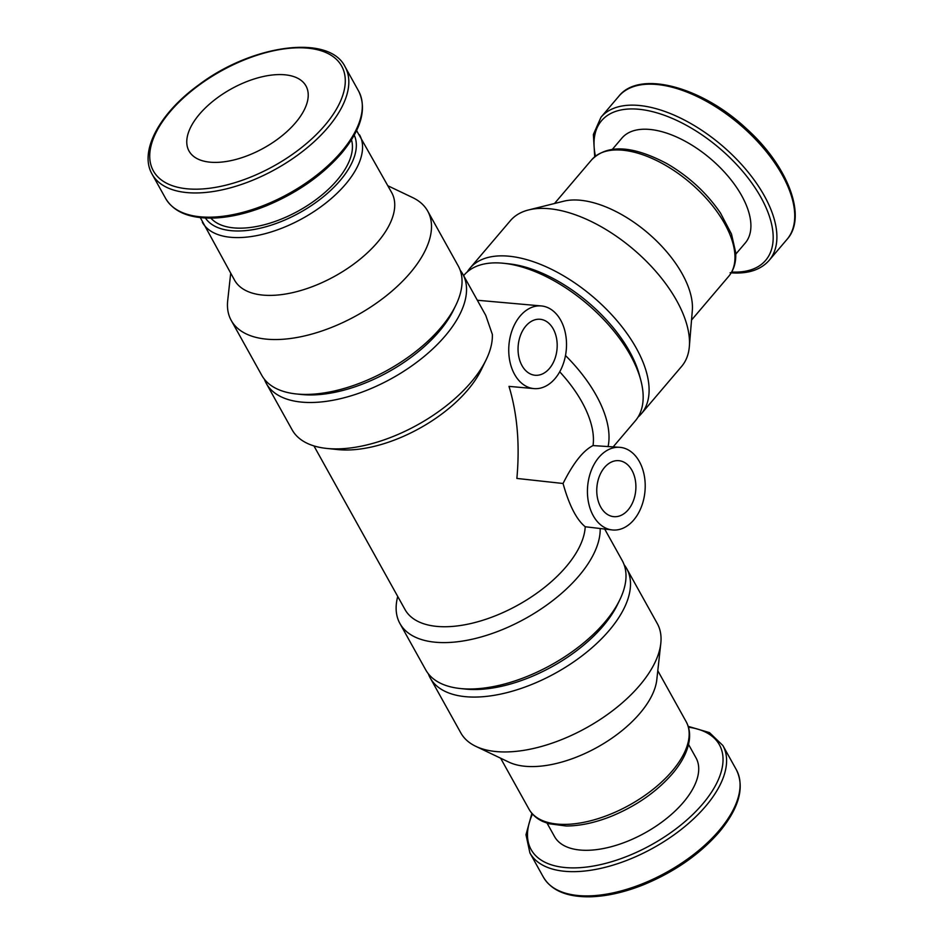 <?xml version="1.0" encoding="UTF-8"?>
<svg xmlns="http://www.w3.org/2000/svg" width="944" height="944" viewBox="0 0 944 944"><rect width="100%" height="100%" fill="white"/><g stroke="black" fill="none" stroke-linecap="round" stroke-linejoin="round"><path stroke-width="1.42" d="M559.721 371.806A101.185 52.085 40.4 0 1 593.033 445.58C583.203 450.512 573.209 463.15 563.061 483.493C569.114 505.217 576.501 519.637 585.221 526.752A101.185 51.011 150.9 0 1 504.556 611.865A101.185 51.011 150.9 0 1 405.023 609.564L313.939 445.922M563.061 483.493L516.875 478.431C519.943 444.471 517.312 413.779 509.005 386.379L533.95 388.598A41.489 28.768 -84.9 0 1 508.969 344.725A41.489 28.768 -84.9 0 1 541.301 305.939A41.489 28.768 -84.9 0 1 565.55 334.011A41.489 28.768 -84.9 0 1 555.048 378.579A41.489 28.768 -84.9 0 1 533.95 388.598M460.176 270.196A112.43 56.675 150.9 0 1 462.749 274.055L485.759 315.39L492.343 334.388A112.43 56.675 150.9 0 1 486.195 359.64L481.322 369.67A101.185 51.011 150.9 0 1 337.763 449.58L326.671 448.424A112.43 56.675 150.9 0 1 292.109 429.803L266.279 383.406A112.43 56.675 150.9 0 1 264.367 379.181M619.996 447.338A41.489 28.768 -84.9 0 1 644.245 475.41A41.489 28.768 -84.9 0 1 633.754 519.967A41.489 28.768 -84.9 0 1 612.656 529.985A41.489 28.768 -84.9 0 1 587.664 486.113A41.489 28.768 -84.9 0 1 619.996 447.338L593.033 445.58M565.491 355.534A112.43 57.879 40.4 0 1 608.148 446.276M463.634 275.648L464.035 275.176A112.43 57.879 40.4 0 1 503.718 263.293A112.43 57.879 40.4 0 1 640.681 379.771A112.43 57.879 40.4 0 1 635.324 420.847L613.305 446.736M486.195 359.64A112.43 56.675 150.9 0 1 471.032 382.296A112.43 56.675 150.9 0 1 326.671 448.424M462.749 274.055A112.43 56.675 150.9 0 1 445.214 335.899A112.43 56.675 150.9 0 1 344.997 397.542A112.43 56.675 150.9 0 1 266.279 383.406M600.183 528.888A112.43 56.675 150.9 0 1 578.849 576.005A112.43 56.675 150.9 0 1 478.643 637.648A112.43 56.675 150.9 0 1 399.926 623.512A112.43 56.675 150.9 0 1 397.731 596.455M585.221 526.752L612.656 529.985M604.821 529.289L622.214 560.547A112.43 56.675 150.9 0 1 619.83 599.747A112.43 56.675 150.9 0 1 604.667 622.403A112.43 56.675 150.9 0 1 460.306 688.53A112.43 56.675 150.9 0 1 425.744 669.91L399.926 623.512M295.531 122.755A66.918 33.736 150.9 0 1 235.882 159.453A66.918 33.736 150.9 0 1 189.024 151.04A66.918 33.736 150.9 0 1 231.091 89.007A66.918 33.736 150.9 0 1 305.974 85.939A66.918 33.736 150.9 0 1 295.531 122.755M351.475 139.865A80.948 40.804 150.9 0 1 337.079 180.21A80.948 40.804 150.9 0 1 268.946 223.457A80.948 40.804 150.9 0 1 210.878 218.123M356.608 130.602L391.713 192.647A89.94 45.347 150.9 0 1 377.671 242.124A89.94 45.347 150.9 0 1 297.502 291.436A89.94 45.347 150.9 0 1 234.537 280.132L200.305 217.604M387.878 185.767L412.67 197.603A112.43 56.675 150.9 0 1 427.715 211.102A112.43 56.675 150.9 0 1 410.168 272.946A112.43 56.675 150.9 0 1 309.962 334.589A112.43 56.675 150.9 0 1 231.245 320.453A112.43 56.675 150.9 0 1 227.705 300.558L230.702 273.253M427.715 211.102L458.253 265.972A112.43 56.675 150.9 0 1 455.869 305.172A112.43 56.675 150.9 0 1 440.706 327.828A112.43 56.675 150.9 0 1 296.357 393.955A112.43 56.675 150.9 0 1 261.783 375.334L231.245 320.453M455.869 305.172L453.557 309.951A107.073 53.985 150.9 0 1 439.113 331.521A107.073 53.985 150.9 0 1 301.632 394.509L296.357 393.955M619.83 599.747L617.518 604.526A107.073 53.985 150.9 0 1 603.074 626.096A107.073 53.985 150.9 0 1 465.593 689.085L460.306 688.53M624.137 564.772A112.43 56.675 150.9 0 1 626.71 568.63A112.43 56.675 150.9 0 1 609.163 630.474A112.43 56.675 150.9 0 1 508.958 692.117A112.43 56.675 150.9 0 1 430.24 677.981A112.43 56.675 150.9 0 1 428.316 673.768M626.71 568.63L657.26 623.512A112.43 56.675 150.9 0 1 660.8 643.395A112.43 56.675 150.9 0 1 639.713 685.356A112.43 56.675 150.9 0 1 475.823 746.35A112.43 56.675 150.9 0 1 460.79 732.863L430.24 677.981M660.8 643.395L656.8 679.739A89.94 45.347 150.9 0 1 639.926 713.31A89.94 45.347 150.9 0 1 508.816 762.103L475.823 746.35M688.53 744.438L695.988 757.82A80.948 40.804 150.9 0 1 683.362 802.353A80.948 40.804 150.9 0 1 611.205 846.733A80.948 40.804 150.9 0 1 554.529 836.561L547.072 823.168M503.718 263.293L508.875 263.824A107.073 55.118 40.4 0 1 639.324 374.756L640.681 379.771M467.28 271.907A112.43 57.879 40.4 0 1 469.982 268.179A112.43 57.879 40.4 0 1 593.127 296.923A112.43 57.879 40.4 0 1 641.271 413.85A112.43 57.879 40.4 0 1 638.026 417.118M469.982 268.179L510.374 220.684A112.43 57.879 40.4 0 1 528.687 209.922A112.43 57.879 40.4 0 1 633.518 249.428A112.43 57.879 40.4 0 1 689.344 346.554A112.43 57.879 40.4 0 1 681.662 366.355L641.271 413.85M528.687 209.922L563.78 201.202A89.94 46.303 40.4 0 1 647.643 232.814A89.94 46.303 40.4 0 1 692.318 310.517L689.344 346.554M612.432 149.27L621.943 138.084A80.948 41.678 40.4 0 1 710.608 158.781A80.948 41.678 40.4 0 1 745.276 242.974L735.765 254.148M628.126 509.878A28.108 19.494 -84.9 0 1 613.836 516.663A28.108 19.494 -84.9 0 1 596.915 486.939A28.108 19.494 -84.9 0 1 618.816 460.672A28.108 19.494 -84.9 0 1 635.241 479.682A28.108 19.494 -84.9 0 1 628.126 509.878M549.432 368.479A28.108 19.494 -84.9 0 1 535.142 375.264A28.108 19.494 -84.9 0 1 518.209 345.539A28.108 19.494 -84.9 0 1 540.11 319.273A28.108 19.494 -84.9 0 1 556.535 338.282A28.108 19.494 -84.9 0 1 549.432 368.479M324.83 125.363A107.746 54.315 150.9 0 1 157.011 175.985A107.746 54.315 150.9 0 1 260.662 54.115A107.746 54.315 150.9 0 1 324.83 125.363M327.875 127.546A110.424 55.672 150.9 0 1 229.451 188.092A110.424 55.672 150.9 0 1 152.137 174.215C138.815 151.654 159.383 113.304 198.582 85.019C251.942 44.474 329.244 33.89 345.103 66.812A110.424 55.672 150.9 0 1 327.875 127.546M341.362 151.795A110.424 55.672 150.9 0 1 242.938 212.329A110.424 55.672 150.9 0 1 165.637 198.452C173.684 211.869 189.26 218.418 212.376 218.099C228.979 217.639 246.821 213.604 265.913 205.981C296.805 193.178 321.998 175.631 341.48 153.353C361.422 129.257 367.133 108.489 358.59 91.049A110.424 55.672 150.9 0 1 341.362 151.795M354.26 135.157A85.255 42.987 150.9 0 1 340.17 180.481A85.255 42.987 150.9 0 1 265.724 226.808A85.255 42.987 150.9 0 1 205.403 218.005M359.534 134.839A89.94 45.347 150.9 0 1 345.504 184.316A89.94 45.347 150.9 0 1 265.335 233.628A89.94 45.347 150.9 0 1 202.358 222.324M672.104 771.118A89.94 45.347 150.9 0 1 591.935 820.43A89.94 45.347 150.9 0 1 528.959 809.114C532.003 814.495 536.64 818.625 542.871 821.504L548.806 823.711L566.211 826C580.218 825.941 595.31 822.684 611.511 816.218C636.339 805.928 656.599 791.815 672.317 773.844C682.182 762.221 687.857 750.928 689.332 739.978C690.17 733.169 689.108 727.057 686.135 721.641A89.94 45.347 150.9 0 1 672.104 771.118M688.459 727.199A107.746 54.315 150.9 0 1 702.584 804.064A107.746 54.315 150.9 0 1 579.262 867.713A107.746 54.315 150.9 0 1 532.475 814.023M688.2 726.361L709.475 732.603L722.868 745.512A110.424 55.672 150.9 0 1 705.64 806.259A110.424 55.672 150.9 0 1 607.216 866.793A110.424 55.672 150.9 0 1 529.903 852.916L525.985 834.732L531.897 813.35M719.127 830.496A110.424 55.672 150.9 0 1 620.704 891.042A110.424 55.672 150.9 0 1 543.39 877.153C551.438 890.581 567.025 897.13 590.142 896.8C606.732 896.34 624.586 892.304 643.678 884.681C674.571 871.878 699.764 854.332 719.245 832.053C739.187 807.958 744.887 787.19 736.355 769.749A110.424 55.672 150.9 0 1 719.127 830.496M554.494 203.515L591.676 159.796A89.94 46.303 40.4 0 1 690.194 182.794A89.94 46.303 40.4 0 1 728.709 276.332L691.527 320.051M595.44 156.138A107.746 55.472 40.4 0 1 656.446 112.714A107.746 55.472 40.4 0 1 764.77 204.848A107.746 55.472 40.4 0 1 731.706 272.025M594.72 156.739L593.375 134.485L600.986 117.245A110.424 56.841 40.4 0 1 721.924 145.47A110.424 56.841 40.4 0 1 769.207 260.308L787.048 239.339A110.424 56.841 40.4 0 0 739.766 124.502A110.424 56.841 40.4 0 0 618.816 96.264C639.253 69.891 701.581 86.506 746.397 128.62C788.11 165.991 807.509 216.967 787.048 239.339M152.137 174.215L165.637 198.452M345.103 66.812L358.59 91.049M500.615 758.197L528.959 809.114M657.791 670.712L686.135 721.641M529.903 852.916L543.39 877.153M722.868 745.512L736.355 769.749M591.676 159.796C607.322 144.09 632.409 145.364 666.96 163.654C688.967 176.516 706.82 193.013 720.543 213.143L731.494 234.065L735.695 252.544C736.249 262.102 733.925 270.031 728.709 276.332M730.113 272.745C747.565 274.197 760.593 270.055 769.207 260.308M600.986 117.245L618.816 96.264M477.334 300.251L541.301 305.939"/></g></svg>
